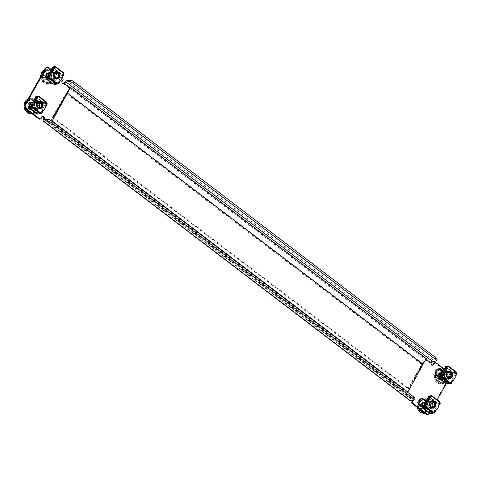 <?xml version="1.0" encoding="UTF-8"?>
<svg xmlns="http://www.w3.org/2000/svg" width="481" height="481" viewBox="0 0 481 481"><rect width="100%" height="100%" fill="white"/><g stroke="black" fill="none" stroke-linecap="round" stroke-linejoin="round"><path stroke-width="0.36" stroke-dasharray="2.4 1.8" d="M425.769 401.605L426.833 402.423A3.68 3.205 -98.1 0 1 428.27 406.313A3.68 3.205 -98.1 0 1 425.643 409.084A3.68 3.205 -98.1 0 1 423.412 408.471L419.642 405.603A3.68 3.205 -98.1 0 1 418.638 400.505A3.68 3.205 -98.1 0 1 420.839 398.935A3.68 3.205 -98.1 0 1 421.254 398.905M32.696 102.333A3.68 3.205 -98.1 0 1 33.898 102.904L37.668 105.778A3.68 3.205 -98.1 0 1 39.105 109.668A3.68 3.205 -98.1 0 1 36.472 112.446A3.68 3.205 -98.1 0 1 34.241 111.832L30.477 108.959A3.68 3.205 -98.1 0 1 29.467 103.86A3.68 3.205 -98.1 0 1 31.668 102.291A3.68 3.205 -98.1 0 1 32.083 102.267M30.069 108.417L31.343 106.499L30.093 107.215A3.68 3.205 81.9 0 0 31.301 108.844L35.065 111.712A3.68 3.205 81.9 0 0 37.302 112.326A3.68 3.205 81.9 0 0 39.929 109.554A3.68 3.205 81.9 0 0 38.492 105.658L34.728 102.79A3.68 3.205 81.9 0 0 32.798 102.146M442.472 372.084L443.536 372.895A3.68 3.205 -98.1 0 1 444.979 376.791A3.68 3.205 -98.1 0 1 442.346 379.563A3.68 3.205 -98.1 0 1 440.115 378.95L436.345 376.082A3.68 3.205 -98.1 0 1 435.341 370.977A3.68 3.205 -98.1 0 1 437.542 369.414A3.68 3.205 -98.1 0 1 437.957 369.384M49.399 72.811A3.68 3.205 -98.1 0 1 50.601 73.383L54.371 76.257A3.68 3.205 -98.1 0 1 55.808 80.147A3.68 3.205 -98.1 0 1 53.175 82.918A3.68 3.205 -98.1 0 1 50.944 82.305L47.18 79.437A3.68 3.205 -98.1 0 1 46.17 74.339A3.68 3.205 -98.1 0 1 48.371 72.769A3.68 3.205 -98.1 0 1 48.785 72.739M46.771 78.896L48.052 76.978L46.795 77.694A3.68 3.205 81.9 0 0 48.004 79.317L51.768 82.191A3.68 3.205 81.9 0 0 54.004 82.804A3.68 3.205 81.9 0 0 56.632 80.026A3.68 3.205 81.9 0 0 55.195 76.136L51.431 73.262A3.68 3.205 81.9 0 0 49.501 72.625M421.705 364.382L408.002 388.6L52.309 117.472L66.011 93.26L421.705 364.382L422.528 364.267L66.835 93.14L66.011 93.26M46.675 67.46A2.261 1.972 -98.1 0 1 48.052 67.839L61.863 78.367A1.13 0.986 -98.1 0 1 62.169 79.936L61.382 81.331A1.696 1.479 81.9 0 0 63.276 83.838M431.337 362.536L430.483 362.662L430.273 363.185A1.696 1.479 81.9 0 0 432.359 365.175M434.439 362.698A1.13 0.986 -98.1 0 1 435.125 362.884L448.935 373.412A2.261 1.972 -98.1 0 1 449.555 376.551L428.691 413.432A2.261 1.972 -98.1 0 1 427.338 414.394M412.704 400.384A1.696 1.479 81.9 0 0 410.461 398.202L410.149 398.611L410.996 398.49L411.285 398.082A1.696 1.479 -98.1 0 1 413.534 400.264M42.478 116.564A1.696 1.479 81.9 0 0 41.041 117.28L40.248 118.675A1.13 0.986 -98.1 0 1 39.574 119.162M439.177 377.489L440.939 378.83A3.68 3.205 81.9 0 0 443.169 379.449A3.68 3.205 81.9 0 0 445.803 376.671A3.68 3.205 81.9 0 0 444.366 372.781L442.767 371.56M422.474 407.01L424.236 408.357A3.68 3.205 81.9 0 0 426.467 408.97A3.68 3.205 81.9 0 0 429.1 406.192A3.68 3.205 81.9 0 0 427.663 402.302L426.064 401.082M52.309 117.472L53.138 117.352L408.826 388.48L422.528 364.267L66.835 93.14L50.427 121.164L51.665 120.99M51.251 69.535L62.241 77.91M449.555 376.551L450.384 376.431L446.386 383.495M437.181 399.771L429.683 413.023M450.384 376.431A2.261 1.972 81.9 0 0 449.759 373.292L448.935 373.412M444.185 369.047L449.759 373.292M408.826 388.48L408.002 388.6M414.917 398.635A2.832 0.92 29.5 0 1 414.544 398.839L411.249 399.308A1.696 0.625 127.3 0 1 411.008 399.26A1.696 0.625 127.3 0 1 410.996 398.49M409.98 400.613A3.397 1.251 127.3 0 1 410.149 398.611M430.483 362.662A3.397 1.251 127.3 0 1 433.429 360.101L436.73 359.626L435.936 361.027M437.097 359.427A2.832 0.92 29.5 0 1 436.73 359.626M426.238 358.598L425.691 358.676L406.114 392.292L50.427 121.164M406.114 392.292L407.359 392.117M50.415 73.623A3.397 2.958 -98.1 0 1 51.744 77.219A3.397 2.958 -98.1 0 1 49.315 79.78A3.397 2.958 -98.1 0 1 47.258 79.209A3.397 2.958 -98.1 0 1 45.929 75.619A3.397 2.958 -98.1 0 1 48.359 73.058A3.397 2.958 -98.1 0 1 48.383 73.052A3.397 2.958 -98.1 0 0 46.326 74.501A3.397 2.958 -98.1 0 0 47.258 79.209A3.397 2.958 -98.1 0 0 51.347 78.331A3.397 2.958 -98.1 0 0 49.242 73.082A3.397 2.958 -98.1 0 1 50.415 73.623M47.926 73.166A3.397 2.958 81.9 0 0 45.942 75.89A3.397 2.958 81.9 0 0 47.312 79.203A3.397 2.958 81.9 0 0 49.369 79.768A3.397 2.958 81.9 0 0 51.798 77.207A3.397 2.958 81.9 0 0 50.475 73.617A3.397 2.958 81.9 0 0 49.254 73.064M50.667 70.941A6.89 6.006 -98.1 0 1 53.367 78.235A6.89 6.006 -98.1 0 1 48.437 83.435A6.89 6.006 -98.1 0 1 44.252 82.287A6.89 6.006 -98.1 0 1 41.558 74.988A6.89 6.006 -98.1 0 1 46.489 69.793A6.89 6.006 -98.1 0 1 50.667 70.941M52.044 70.743A6.89 6.006 -98.1 0 1 54.738 78.042A6.89 6.006 -98.1 0 1 49.808 83.237A6.89 6.006 -98.1 0 1 45.629 82.089A6.89 6.006 -98.1 0 1 42.935 74.796A6.89 6.006 -98.1 0 1 47.859 69.595A6.89 6.006 -98.1 0 1 52.044 70.743M44.721 69.486A7.696 6.704 -98.1 0 1 46.374 68.993A7.696 6.704 -98.1 0 1 51.046 70.28A7.696 6.704 -98.1 0 1 54.052 78.427A7.696 6.704 -98.1 0 1 48.551 84.229A7.696 6.704 -98.1 0 1 43.879 82.948A7.696 6.704 -98.1 0 1 40.741 76.527M51.341 69.372A7.696 6.704 -98.1 0 1 52.477 70.076A7.696 6.704 -98.1 0 1 55.483 78.223A7.696 6.704 -98.1 0 1 49.976 84.025A7.696 6.704 -98.1 0 1 45.31 82.744A7.696 6.704 -98.1 0 1 42.809 72.871M43.675 71.338A7.696 6.704 -98.1 0 1 47.805 68.795A7.696 6.704 -98.1 0 1 50.679 69.096M33.712 103.144A3.397 2.958 -98.1 0 1 35.041 106.74A3.397 2.958 -98.1 0 1 32.612 109.301A3.397 2.958 -98.1 0 1 30.55 108.736A3.397 2.958 -98.1 0 1 29.227 105.141A3.397 2.958 -98.1 0 1 31.656 102.579A3.397 2.958 -98.1 0 1 31.68 102.573A3.397 2.958 -98.1 0 0 29.624 104.028A3.397 2.958 -98.1 0 0 30.55 108.736A3.397 2.958 -98.1 0 0 34.644 107.852A3.397 2.958 -98.1 0 0 32.54 102.609A3.397 2.958 -98.1 0 1 33.712 103.144M31.223 102.687A3.397 2.958 81.9 0 0 29.239 105.411A3.397 2.958 81.9 0 0 30.61 108.724A3.397 2.958 81.9 0 0 32.666 109.295A3.397 2.958 81.9 0 0 35.095 106.734A3.397 2.958 81.9 0 0 33.766 103.138A3.397 2.958 81.9 0 0 32.552 102.591M33.965 100.463A6.89 6.006 -98.1 0 1 36.658 107.762A6.89 6.006 -98.1 0 1 31.734 112.957A6.89 6.006 -98.1 0 1 27.549 111.808A6.89 6.006 -98.1 0 1 24.856 104.515A6.89 6.006 -98.1 0 1 29.786 99.314A6.89 6.006 -98.1 0 1 33.965 100.463M35.341 100.27A6.89 6.006 -98.1 0 1 38.035 107.564A6.89 6.006 -98.1 0 1 33.105 112.764A6.89 6.006 -98.1 0 1 28.926 111.61A6.89 6.006 -98.1 0 1 26.233 104.317A6.89 6.006 -98.1 0 1 31.157 99.116A6.89 6.006 -98.1 0 1 35.341 100.27M28.018 99.008A7.696 6.704 -98.1 0 1 29.672 98.521A7.696 6.704 -98.1 0 1 34.343 99.801A7.696 6.704 -98.1 0 1 37.35 107.948A7.696 6.704 -98.1 0 1 31.848 113.756M26.299 109.373A7.696 6.704 -98.1 0 1 26.106 102.393M26.972 100.86A7.696 6.704 -98.1 0 1 31.103 98.316A7.696 6.704 -98.1 0 1 35.768 99.597A7.696 6.704 -98.1 0 1 38.781 107.744A7.696 6.704 -98.1 0 1 33.273 113.552A7.696 6.704 -98.1 0 1 31.806 113.576M443.35 373.136A3.397 2.958 -98.1 0 1 444.678 376.731A3.397 2.958 -98.1 0 1 442.249 379.293A3.397 2.958 -98.1 0 1 440.193 378.727A3.397 2.958 -98.1 0 1 438.864 375.132A3.397 2.958 -98.1 0 1 441.293 372.571A3.397 2.958 -98.1 0 1 441.317 372.565A3.397 2.958 -98.1 0 0 439.261 374.02A3.397 2.958 -98.1 0 0 440.193 378.727A3.397 2.958 -98.1 0 0 444.282 377.844A3.397 2.958 -98.1 0 0 442.177 372.595A3.397 2.958 -98.1 0 1 443.35 373.136M439.237 377.459A3.397 2.958 81.9 0 0 440.247 378.715A3.397 2.958 81.9 0 0 442.304 379.287A3.397 2.958 81.9 0 0 444.733 376.725A3.397 2.958 81.9 0 0 443.41 373.13A3.397 2.958 81.9 0 0 442.189 372.583M443.608 370.454A6.89 6.006 -98.1 0 1 446.302 377.753A6.89 6.006 -98.1 0 1 441.372 382.948A6.89 6.006 -98.1 0 1 437.187 381.8A6.89 6.006 -98.1 0 1 434.493 374.507A6.89 6.006 -98.1 0 1 439.424 369.306A6.89 6.006 -98.1 0 1 443.608 370.454M444.979 370.262A6.89 6.006 -98.1 0 1 447.673 377.555A6.89 6.006 -98.1 0 1 442.742 382.756A6.89 6.006 -98.1 0 1 438.564 381.601A6.89 6.006 -98.1 0 1 435.87 374.308A6.89 6.006 -98.1 0 1 440.794 369.107A6.89 6.006 -98.1 0 1 444.979 370.262M436.814 382.461A7.696 6.704 -98.1 0 1 433.808 374.314A7.696 6.704 -98.1 0 1 439.309 368.512A7.696 6.704 -98.1 0 1 443.981 369.793A7.696 6.704 -98.1 0 1 446.987 377.94A7.696 6.704 -98.1 0 1 441.486 383.748A7.696 6.704 -98.1 0 1 436.814 382.461M444.276 368.891A7.696 6.704 -98.1 0 1 445.412 369.588A7.696 6.704 -98.1 0 1 448.418 377.735A7.696 6.704 -98.1 0 1 442.911 383.543A7.696 6.704 -98.1 0 1 438.245 382.257A7.696 6.704 -98.1 0 1 435.678 372.541M438.083 369.39A7.696 6.704 -98.1 0 1 440.74 368.308A7.696 6.704 -98.1 0 1 443.614 368.608M426.647 402.663A3.397 2.958 -98.1 0 1 427.976 406.253A3.397 2.958 -98.1 0 1 425.547 408.814A3.397 2.958 -98.1 0 1 423.484 408.249A3.397 2.958 -98.1 0 1 422.162 404.653A3.397 2.958 -98.1 0 1 424.591 402.092A3.397 2.958 -98.1 0 1 424.615 402.092A3.397 2.958 -98.1 0 0 422.558 403.541A3.397 2.958 -98.1 0 0 423.484 408.249A3.397 2.958 -98.1 0 0 427.579 407.371A3.397 2.958 -98.1 0 0 425.475 402.122A3.397 2.958 -98.1 0 1 426.647 402.663M422.534 406.98A3.397 2.958 81.9 0 0 423.545 408.243A3.397 2.958 81.9 0 0 425.601 408.808A3.397 2.958 81.9 0 0 428.03 406.247A3.397 2.958 81.9 0 0 426.701 402.651A3.397 2.958 81.9 0 0 425.487 402.104M426.9 399.982A6.89 6.006 -98.1 0 1 429.599 407.275A6.89 6.006 -98.1 0 1 424.669 412.476A6.89 6.006 -98.1 0 1 420.484 411.321A6.89 6.006 -98.1 0 1 417.791 404.028A6.89 6.006 -98.1 0 1 422.721 398.827A6.89 6.006 -98.1 0 1 426.9 399.982M428.276 399.783A6.89 6.006 -98.1 0 1 430.97 407.076A6.89 6.006 -98.1 0 1 426.04 412.277A6.89 6.006 -98.1 0 1 421.861 411.129A6.89 6.006 -98.1 0 1 419.167 403.83A6.89 6.006 -98.1 0 1 424.092 398.635A6.89 6.006 -98.1 0 1 428.276 399.783M417.195 407.335A7.696 6.704 -98.1 0 1 422.607 398.034A7.696 6.704 -98.1 0 1 427.278 399.32A7.696 6.704 -98.1 0 1 430.285 407.461A7.696 6.704 -98.1 0 1 424.783 413.269M419.234 408.886A7.696 6.704 -98.1 0 1 418.975 402.068M421.374 398.911A7.696 6.704 -98.1 0 1 424.038 397.829A7.696 6.704 -98.1 0 1 428.703 399.116A7.696 6.704 -98.1 0 1 431.716 407.257A7.696 6.704 -98.1 0 1 426.208 413.065A7.696 6.704 -98.1 0 1 424.741 413.089M51.701 73.924A3.114 2.712 -98.1 0 1 53.565 72.601A3.114 2.712 -98.1 0 1 54.161 72.589A3.114 2.712 -98.1 0 1 56.307 77.435A3.114 2.712 -98.1 0 1 55.02 78.601A3.114 2.712 -98.1 0 1 54.443 78.758A3.114 2.712 -98.1 0 1 51.738 77.297A3.114 2.712 -98.1 0 1 51.701 73.924M50.469 71.561A6.109 5.321 -98.1 0 1 52.146 80.032A6.109 5.321 -98.1 0 1 44.781 81.62A6.109 5.321 -98.1 0 1 43.11 73.148A6.109 5.321 -98.1 0 1 50.469 71.561M44.234 72.908A6.223 5.423 -98.1 0 1 47.956 70.256A6.223 5.423 -98.1 0 1 53.367 73.19A6.223 5.423 -98.1 0 1 53.439 79.924A6.223 5.423 -98.1 0 1 49.717 82.582A6.223 5.423 -98.1 0 1 44.306 79.648A6.223 5.423 -98.1 0 1 44.234 72.908M45.304 79.575A9.56 3.108 -150.5 0 0 45.972 80.068A10.167 4.01 122.2 0 1 46.555 78.271A10.125 2.423 145.9 0 1 46.579 78.247A10.161 4.84 -114.1 0 0 47.799 80.567A10.161 4.948 89.9 0 1 47.372 78.072A10.125 1.876 -168.5 0 0 47.409 78.084A10.167 3.62 -145.6 0 0 49.146 79.383A9.56 3.517 127.3 0 1 49.964 77.94A10.167 2.97 24.7 0 1 48.058 76.942A10.125 4.335 49.2 0 1 48.028 76.912A10.161 1.209 159.6 0 1 50.409 75.95A10.161 0.607 -2 0 1 47.853 75.998A10.125 4.6 107 0 1 47.859 75.956A10.167 3.433 132.3 0 1 49.242 74.29A9.56 3.108 29.5 0 1 48.575 73.803A9.56 3.108 29.5 0 1 47.944 73.304A10.167 4.01 -57.8 0 0 46.837 75.18A10.125 2.423 -34.1 0 0 46.807 75.204A10.161 4.84 65.9 0 1 46.26 72.781A10.161 4.948 -90.1 0 0 46.014 75.373A10.125 1.876 11.5 0 1 45.978 75.361A10.167 3.62 34.4 0 1 44.775 73.984A9.56 3.517 -52.7 0 0 43.957 75.427A10.167 2.97 -155.3 0 0 45.334 76.503A10.125 4.335 -130.8 0 0 45.358 76.539A10.161 1.209 -20.4 0 0 43.645 77.405A10.161 0.607 178 0 0 45.533 77.447A10.125 4.6 -73 0 0 45.527 77.489A10.167 3.433 -47.7 0 0 44.679 79.076A9.56 3.108 -150.5 0 0 45.304 79.575M46.014 75.373L47.096 75.216L45.587 73.87L44.769 75.313L46.435 76.383L45.358 76.539M46.41 76.347L45.334 76.503M45.533 77.447L46.609 77.333L45.527 77.489M46.609 77.333L45.491 78.962L46.789 79.948L47.661 78.09L46.579 78.247M47.631 78.114L46.555 78.271M47.372 78.072L48.491 77.928L47.409 78.084M48.491 77.928L49.958 79.269L50.776 77.826L49.11 76.756L48.028 76.912M49.134 76.792L48.058 76.942M47.853 75.998L48.942 75.806L47.859 75.956M48.942 75.806L50.054 74.176L48.755 73.19L47.914 75.024L46.807 75.204M47.914 75.024L46.837 75.18M47.06 75.21L45.978 75.361M45.587 73.87L44.775 73.984M44.769 75.313L43.957 75.427M45.491 78.962L44.679 79.076M46.789 79.948L45.972 80.068M49.958 79.269L49.146 79.383M50.776 77.826L49.964 77.94M50.054 74.176L49.242 74.29M48.755 73.19L47.944 73.304M46.435 76.383L44.39 77.297L46.615 77.291M47.884 75.048L47.006 72.679L47.096 75.216M49.11 76.756L51.154 75.842L48.93 75.848M47.661 78.09L48.539 80.459L48.455 77.922M47.006 72.679L46.26 72.781M51.154 75.842L50.409 75.95M48.539 80.459L47.799 80.567M44.39 77.297L43.645 77.405M34.999 103.451A3.114 2.712 -98.1 0 1 36.863 102.122A3.114 2.712 -98.1 0 1 37.458 102.11A3.114 2.712 -98.1 0 1 39.604 106.956A3.114 2.712 -98.1 0 1 38.318 108.123A3.114 2.712 -98.1 0 1 37.74 108.285A3.114 2.712 -98.1 0 1 35.035 106.818A3.114 2.712 -98.1 0 1 34.999 103.451M33.766 101.082A6.109 5.321 -98.1 0 1 35.444 109.56A6.109 5.321 -98.1 0 1 28.078 111.141A6.109 5.321 -98.1 0 1 26.401 102.669A6.109 5.321 -98.1 0 1 33.766 101.082M27.531 102.429A6.223 5.423 -98.1 0 1 31.253 99.777A6.223 5.423 -98.1 0 1 36.664 102.712A6.223 5.423 -98.1 0 1 36.736 109.452A6.223 5.423 -98.1 0 1 33.015 112.103A6.223 5.423 -98.1 0 1 27.597 109.169A6.223 5.423 -98.1 0 1 27.531 102.429M28.601 109.097A9.56 3.108 -150.5 0 0 29.269 109.59A10.167 4.01 122.2 0 1 29.852 107.792A10.125 2.423 145.9 0 1 29.876 107.768A10.161 4.84 -114.1 0 0 31.091 110.089A10.161 4.948 89.9 0 1 30.67 107.6A10.125 1.876 -168.5 0 0 30.706 107.606A10.167 3.62 -145.6 0 0 32.443 108.91A9.56 3.517 127.3 0 1 33.261 107.467A10.167 2.97 24.7 0 1 31.355 106.469A10.125 4.335 49.2 0 1 31.325 106.433A10.161 1.209 159.6 0 1 33.706 105.471A10.161 0.607 -2 0 1 31.145 105.525A10.125 4.6 107 0 1 31.157 105.483A10.167 3.433 132.3 0 1 32.54 103.818A9.56 3.108 29.5 0 1 31.872 103.325A9.56 3.108 29.5 0 1 31.241 102.826A10.167 4.01 -57.8 0 0 30.135 104.702A10.125 2.423 -34.1 0 0 30.099 104.726A10.161 4.84 65.9 0 1 29.557 102.309A10.161 4.948 -90.1 0 0 29.311 104.894A10.125 1.876 11.5 0 1 29.275 104.882A10.167 3.62 34.4 0 1 28.072 103.511A9.56 3.517 -52.7 0 0 27.255 104.954A10.167 2.97 -155.3 0 0 28.632 106.024A10.125 4.335 -130.8 0 0 28.65 106.06A10.161 1.209 -20.4 0 0 26.942 106.926A10.161 0.607 178 0 0 28.83 106.968A10.125 4.6 -73 0 0 28.824 107.01A10.167 3.433 -47.7 0 0 27.976 108.604A9.56 3.108 -150.5 0 0 28.601 109.097M29.311 104.894L30.393 104.744L28.884 103.391L28.066 104.834L29.732 105.904L28.65 106.06M29.708 105.874L28.632 106.024M28.83 106.968L29.912 106.818L28.824 107.01M29.906 106.854L28.788 108.484L30.087 109.476L30.958 107.612L29.876 107.768M30.928 107.636L29.852 107.792M30.67 107.6L31.746 107.443L30.706 107.606M31.782 107.455L33.255 108.79L34.073 107.347L32.407 106.277L31.325 106.433M32.431 106.313L31.355 106.469M31.145 105.525L32.227 105.369L31.157 105.483M32.233 105.327L33.351 103.698L32.053 102.712L31.211 104.545L30.099 104.726M31.211 104.545L30.135 104.702M30.357 104.732L29.275 104.882M28.884 103.391L28.072 103.511M28.066 104.834L27.255 104.954M28.788 108.484L27.976 108.604M30.087 109.476L29.269 109.59M33.255 108.79L32.443 108.91M34.073 107.347L33.261 107.467M33.351 103.698L32.54 103.818M32.053 102.712L31.241 102.826M29.732 105.904L27.688 106.818L29.912 106.818M31.181 104.569L30.303 102.2L30.393 104.744M32.407 106.277L34.452 105.363L32.227 105.369M30.958 107.612L31.836 109.987L31.746 107.443M30.303 102.2L29.557 102.309M34.452 105.363L33.706 105.471M31.836 109.987L31.091 110.089M27.688 106.818L26.942 106.926M444.636 373.436A3.114 2.712 -98.1 0 1 446.5 372.114A3.114 2.712 -98.1 0 1 447.096 372.102A3.114 2.712 -98.1 0 1 449.242 376.948A3.114 2.712 -98.1 0 1 447.955 378.114A3.114 2.712 -98.1 0 1 447.378 378.276A3.114 2.712 -98.1 0 1 444.672 376.809A3.114 2.712 -98.1 0 1 444.636 373.436M443.404 371.073A6.109 5.321 -98.1 0 1 445.081 379.551A6.109 5.321 -98.1 0 1 437.716 381.132A6.109 5.321 -98.1 0 1 436.045 372.661A6.109 5.321 -98.1 0 1 443.404 371.073M437.169 372.42A6.223 5.423 -98.1 0 1 440.891 369.769A6.223 5.423 -98.1 0 1 446.302 372.703A6.223 5.423 -98.1 0 1 446.374 379.443A6.223 5.423 -98.1 0 1 442.652 382.094A6.223 5.423 -98.1 0 1 437.241 379.16A6.223 5.423 -98.1 0 1 437.169 372.42M438.239 379.088A9.56 3.108 -150.5 0 0 438.906 379.581A10.167 4.01 122.2 0 1 439.49 377.783A10.125 2.423 145.9 0 1 439.514 377.759A10.161 4.84 -114.1 0 0 440.734 380.08A10.161 4.948 89.9 0 1 440.307 377.585A10.125 1.876 -168.5 0 0 440.343 377.597A10.167 3.62 -145.6 0 0 442.081 378.896A9.56 3.517 127.3 0 1 442.899 377.453A10.167 2.97 24.7 0 1 440.993 376.461A10.125 4.335 49.2 0 1 440.963 376.425A10.161 1.209 159.6 0 1 443.344 375.463A10.161 0.607 -2 0 1 440.788 375.517A10.125 4.6 107 0 1 440.794 375.475A10.167 3.433 132.3 0 1 442.177 373.809A9.56 3.108 29.5 0 1 441.51 373.316A9.56 3.108 29.5 0 1 440.879 372.817A10.167 4.01 -57.8 0 0 439.772 374.693A10.125 2.423 -34.1 0 0 439.742 374.717A10.161 4.84 65.9 0 1 439.195 372.3A10.161 4.948 -90.1 0 0 438.949 374.885A10.125 1.876 11.5 0 1 438.912 374.873A10.167 3.62 34.4 0 1 437.71 373.503A9.56 3.517 -52.7 0 0 436.892 374.946A10.167 2.97 -155.3 0 0 438.269 376.016A10.125 4.335 -130.8 0 0 438.293 376.052A10.161 1.209 -20.4 0 0 436.58 376.918A10.161 0.607 178 0 0 438.474 376.96A10.125 4.6 -73 0 0 438.462 377.002A10.167 3.433 -47.7 0 0 437.614 378.589A9.56 3.108 -150.5 0 0 438.239 379.088M438.949 374.885L440.031 374.735L438.522 373.382L437.704 374.825L439.369 375.895L438.293 376.052M439.345 375.859L438.269 376.016M438.474 376.96L439.544 376.845L438.462 377.002M439.544 376.845L438.425 378.475L439.724 379.467L440.596 377.603L439.514 377.759M440.566 377.627L439.49 377.783M440.307 377.585L441.39 377.435L440.343 377.597M441.426 377.447L442.893 378.781L443.71 377.338L442.045 376.268L440.963 376.425M442.069 376.304L440.993 376.461M440.788 375.517L441.877 375.318L440.794 375.475M441.877 375.318L442.989 373.689L441.69 372.703L440.849 374.537L439.742 374.717M440.849 374.537L439.772 374.693M439.995 374.723L438.912 374.873M438.522 373.382L437.71 373.503M437.704 374.825L436.892 374.946M438.425 378.475L437.614 378.589M439.724 379.467L438.906 379.581M442.893 378.781L442.081 378.896M443.71 377.338L442.899 377.453M442.989 373.689L442.177 373.809M441.69 372.703L440.879 372.817M439.369 375.895L437.325 376.809L439.55 376.803M440.818 374.561L439.941 372.192L440.031 374.735M442.045 376.268L444.089 375.354L441.865 375.36M440.596 377.603L441.48 379.972L441.39 377.435M439.941 372.192L439.195 372.3M444.089 375.354L443.344 375.463M441.48 379.972L440.734 380.08M437.325 376.809L436.58 376.918M427.934 402.964A3.114 2.712 -98.1 0 1 429.798 401.635A3.114 2.712 -98.1 0 1 430.393 401.629A3.114 2.712 -98.1 0 1 432.539 406.469A3.114 2.712 -98.1 0 1 431.253 407.641A3.114 2.712 -98.1 0 1 430.675 407.798A3.114 2.712 -98.1 0 1 427.97 406.331A3.114 2.712 -98.1 0 1 427.934 402.964M426.701 400.601A6.109 5.321 -98.1 0 1 428.379 409.072A6.109 5.321 -98.1 0 1 421.013 410.654A6.109 5.321 -98.1 0 1 419.336 402.182A6.109 5.321 -98.1 0 1 426.701 400.601M420.466 401.948A6.223 5.423 -98.1 0 1 424.188 399.29A6.223 5.423 -98.1 0 1 429.599 402.224A6.223 5.423 -98.1 0 1 429.671 408.964A6.223 5.423 -98.1 0 1 425.95 411.616A6.223 5.423 -98.1 0 1 420.532 408.682A6.223 5.423 -98.1 0 1 420.466 401.948M421.536 408.609A9.56 3.108 -150.5 0 0 422.204 409.103A10.167 4.01 122.2 0 1 422.787 407.305A10.125 2.423 145.9 0 1 422.811 407.281A10.161 4.84 -114.1 0 0 424.026 409.602A10.161 4.948 89.9 0 1 423.605 407.112A10.125 1.876 -168.5 0 0 423.641 407.118A10.167 3.62 -145.6 0 0 425.378 408.423A9.56 3.517 127.3 0 1 426.196 406.98A10.167 2.97 24.7 0 1 424.29 405.982A10.125 4.335 49.2 0 1 424.26 405.946A10.161 1.209 159.6 0 1 426.641 404.984A10.161 0.607 -2 0 1 424.08 405.038A10.125 4.6 107 0 1 424.092 404.996A10.167 3.433 132.3 0 1 425.475 403.331A9.56 3.108 29.5 0 1 424.807 402.837A9.56 3.108 29.5 0 1 424.176 402.338A10.167 4.01 -57.8 0 0 423.07 404.214A10.125 2.423 -34.1 0 0 423.039 404.238A10.161 4.84 65.9 0 1 422.492 401.821A10.161 4.948 -90.1 0 0 422.246 404.413A10.125 1.876 11.5 0 1 422.21 404.401A10.167 3.62 34.4 0 1 421.007 403.024A9.56 3.517 -52.7 0 0 420.19 404.467A10.167 2.97 -155.3 0 0 421.566 405.537A10.125 4.335 -130.8 0 0 421.59 405.573A10.161 1.209 -20.4 0 0 419.877 406.439A10.161 0.607 178 0 0 421.765 406.481A10.125 4.6 -73 0 0 421.759 406.523A10.167 3.433 -47.7 0 0 420.911 408.116A9.56 3.108 -150.5 0 0 421.536 408.609M422.246 404.413L423.328 404.256L421.819 402.91L421.001 404.353L422.667 405.417L421.59 405.573M422.643 405.387L421.566 405.537M421.765 406.481L422.847 406.331L421.759 406.523M422.841 406.373L421.723 407.996L423.021 408.988L423.893 407.124L422.811 407.281M423.863 407.154L422.787 407.305M423.605 407.112L424.681 406.956L423.641 407.118M424.717 406.968L426.19 408.303L427.008 406.86L425.342 405.796L424.26 405.946M425.366 405.826L424.29 405.982M424.08 405.038L425.162 404.882L424.092 404.996M425.168 404.84L426.286 403.216L424.988 402.224L424.146 404.058L423.039 404.238M424.146 404.058L423.07 404.214M423.292 404.244L422.21 404.401M421.819 402.91L421.007 403.024M421.001 404.353L420.19 404.467M421.723 407.996L420.911 408.116M423.021 408.988L422.204 409.103M426.19 408.303L425.378 408.423M427.008 406.86L426.196 406.98M426.286 403.216L425.475 403.331M424.988 402.224L424.176 402.338M422.667 405.417L420.622 406.337L422.847 406.331M424.116 404.088L423.238 401.713L423.328 404.256M425.342 405.796L427.387 404.876L425.162 404.882M423.893 407.124L424.771 409.499L424.681 406.956M423.238 401.713L422.492 401.821M427.387 404.876L426.641 404.984M424.771 409.499L424.026 409.602M420.622 406.337L419.877 406.439M55.868 71.645A3.734 3.253 81.9 0 0 55.748 71.657A3.734 3.253 81.9 0 0 53.511 73.25A3.734 3.253 81.9 0 0 53.553 77.291A3.734 3.253 81.9 0 0 56.8 79.052A3.734 3.253 81.9 0 0 56.926 79.034M50.956 73.84A3.397 2.958 81.9 0 0 51.888 78.547A3.397 2.958 81.9 0 0 55.982 77.669A3.397 2.958 81.9 0 0 55.05 72.962A3.397 2.958 81.9 0 0 50.956 73.84M51.707 74.146A2.784 2.423 81.9 0 0 51.744 77.158A2.784 2.423 81.9 0 0 54.161 78.469A2.784 2.423 81.9 0 0 55.826 77.285A2.784 2.423 81.9 0 0 55.796 74.272A2.784 2.423 81.9 0 0 53.373 72.962A2.784 2.423 81.9 0 0 51.707 74.146M53.259 75.222A2.784 2.423 81.9 0 0 53.415 76.329M57.317 77.573A2.784 2.423 81.9 0 0 57.744 77.008A2.784 2.423 81.9 0 0 56.656 72.938M54.155 72.655A3.397 2.958 81.9 0 0 53.475 73.485A3.397 2.958 81.9 0 0 54.996 78.541M52.706 67.791L55.628 67.538L62.344 72.655L60.005 73.148L60.353 73.617L63.233 73.22A0.559 0.487 81.9 0 0 63.408 73.954L62.77 74.242L61.863 75.842L62.548 75.745A1.016 0.89 81.9 0 0 62.061 77.267L62.308 77.231M46.537 77.952L47.054 78.349L49.627 78.138L56.343 83.255A1.016 0.89 81.9 0 0 57.467 82.924L62.524 73.984A1.016 0.89 81.9 0 0 62.344 72.655M52.423 67.845L51.972 70.046L53.012 67.875L59.037 72.469L58.021 74.657L60.143 73.731A1.016 0.89 81.9 0 0 60.071 73.407M52.237 69.589L53.235 67.821L59.037 72.469M59.199 72.445L58.021 74.657L58.688 74.381L58.339 74.158L59.307 72.445M52.411 69.27L59.019 74.302M57.786 83.417A0.559 0.487 81.9 0 0 57.353 83.616L54.569 84.073L54.515 83.67A1.016 0.89 81.9 0 0 54.948 83.285L60.005 74.339A1.016 0.89 81.9 0 0 60.143 73.731L60.353 73.617M54.678 67.081L52.82 67.37M60.341 80.73A0.511 0.445 81.9 0 0 60.522 80.549L62.067 77.82A0.511 0.445 81.9 0 0 62.061 77.267M59.939 80.748A1.016 0.89 81.9 0 0 59.079 81.884L58.267 82.197L57.461 83.784M48.509 75A1.016 0.89 81.9 0 0 48.978 75.114L50 74.964A1.016 0.89 81.9 0 0 50.006 74.964L49.032 76.671M52.712 69.913L52.465 69.949A0.511 0.445 81.9 0 0 52.459 69.949A1.016 0.89 81.9 0 0 52.856 69.931M53.102 66.871L54.545 67.202A0.559 0.487 81.9 0 0 55.008 67.256M54.046 83.688L54.551 84.073L54.046 83.676L56.343 83.255M54.515 83.941L54.233 83.724A1.016 0.89 81.9 0 0 54.515 83.67L54.329 81.572L48.268 76.954M47.733 77.207L48.196 76.948L47.92 77.207L54.527 82.245M48.154 76.954L54.221 81.542L48.196 76.948L46.795 77.784M54.185 81.548L52.609 83.826M52.982 83.628L54.112 82.059L54.149 84.518M54.094 81.59L54.269 82.191L47.835 77.273L46.91 78.998M54.016 82.023L47.847 77.321L53.848 82.101M46.11 78.199L54.143 84.325M52.543 67.033L60.576 73.154L58.688 74.381M52.303 67.256L60.335 73.383M53.235 67.821L52.225 69.589L52.17 68.001M52.267 69.535L58.351 74.272M51.972 70.046L52.152 69.396M62.77 74.242L63.143 74.525L62.338 75.956A1.016 0.89 81.9 0 0 61.863 75.842M63.143 74.525L63.931 74.417L63.119 75.848M63.552 74.128L62.548 75.745L62.903 75.691M53.481 67.16L52.573 68.759M58.267 82.197A1.016 0.89 81.9 0 0 58.55 82.654L57.738 84.085M58.55 82.654L59.331 82.54L58.526 83.971M58.111 83.592L59.073 82.065M48.978 75.114L48.076 76.713M48.858 76.605L50 74.964M60.576 73.154L63.564 72.727M53.054 66.955L54.155 66.799M55.628 67.538A1.016 0.89 81.9 0 0 54.503 67.869L49.447 76.81A1.016 0.89 81.9 0 0 49.345 77.068M49.321 77.483A1.016 0.89 81.9 0 0 49.627 78.138M39.165 101.166A3.734 3.253 81.9 0 0 39.045 101.184A3.734 3.253 81.9 0 0 36.809 102.772A3.734 3.253 81.9 0 0 36.851 106.818A3.734 3.253 81.9 0 0 40.097 108.574A3.734 3.253 81.9 0 0 40.224 108.556M34.253 103.367A3.397 2.958 81.9 0 0 35.185 108.075A3.397 2.958 81.9 0 0 39.28 107.191A3.397 2.958 81.9 0 0 38.348 102.483A3.397 2.958 81.9 0 0 34.253 103.367M35.005 103.668A2.784 2.423 81.9 0 0 35.035 106.68A2.784 2.423 81.9 0 0 37.458 107.991A2.784 2.423 81.9 0 0 39.123 106.806A2.784 2.423 81.9 0 0 39.087 103.794A2.784 2.423 81.9 0 0 36.67 102.483A2.784 2.423 81.9 0 0 35.005 103.668M36.556 104.744A2.784 2.423 81.9 0 0 36.712 105.85M40.608 107.095A2.784 2.423 81.9 0 0 41.041 106.529A2.784 2.423 81.9 0 0 39.947 102.459M37.452 102.176A3.397 2.958 81.9 0 0 36.772 103.006A3.397 2.958 81.9 0 0 38.294 108.069M36.003 97.312L38.925 97.06L45.641 102.182L43.302 102.669L43.651 103.144L46.531 102.742A0.559 0.487 81.9 0 0 46.705 103.481L46.068 103.764L45.16 105.363L45.845 105.273A1.016 0.89 81.9 0 0 45.358 106.788L45.605 106.752M30.321 107.852L29.816 107.467L30.351 107.87L32.924 107.66L39.64 112.782A1.016 0.89 81.9 0 0 40.759 112.446L45.821 103.505A1.016 0.89 81.9 0 0 45.641 102.182M35.714 97.366L35.269 99.573L36.309 97.396L42.334 101.99L41.27 104.143L43.44 103.253A1.016 0.89 81.9 0 0 43.368 102.928M41.649 103.794L35.522 99.128L35.239 99.549L36.532 97.342L42.334 101.99M42.496 101.966L41.318 104.179L41.985 103.902L41.637 103.68L42.605 101.972M35.708 98.791L42.316 103.83M41.083 112.939A0.559 0.487 81.9 0 0 40.651 113.143L37.867 113.6L37.813 113.191A1.016 0.89 81.9 0 0 38.246 112.807L43.302 103.866A1.016 0.89 81.9 0 0 43.44 103.253L43.651 103.144M37.975 96.603L36.117 96.891M43.633 110.251A0.511 0.445 81.9 0 0 43.819 110.071L45.364 107.341A0.511 0.445 81.9 0 0 45.358 106.788M43.236 110.269A1.016 0.89 81.9 0 0 42.376 111.412L41.564 111.718L40.759 113.306M31.8 104.521A1.016 0.89 81.9 0 0 32.275 104.636L33.291 104.485A1.016 0.89 81.9 0 0 33.303 104.485M36.153 99.453A1.016 0.89 81.9 0 1 35.762 99.471A0.511 0.445 81.9 0 0 35.756 99.471M36.4 96.392L37.843 96.723A0.559 0.487 81.9 0 0 38.306 96.783M37.867 113.6L37.344 113.197L39.64 112.782M37.813 113.462L37.53 113.245A1.016 0.89 81.9 0 0 37.813 113.191L37.626 111.099L31.566 106.475M31.024 106.728L31.493 106.475L31.217 106.728L37.825 111.766M31.451 106.481L37.518 111.063L31.493 106.475L30.093 107.305M37.476 111.069L35.907 113.354M36.279 113.149L37.41 111.58L37.446 114.039M37.392 111.111L37.566 111.712L31.127 106.794L30.207 108.526M37.314 111.544L31.145 106.842L37.139 111.622M29.407 107.726L37.44 113.847M35.841 96.555L43.873 102.675L41.985 103.902M35.594 96.783L43.633 102.904M36.532 97.342L35.516 99.116L35.468 97.523M35.564 99.056L41.685 103.812L35.516 99.116M41.294 104.167L35.257 99.567L35.444 98.918M46.068 103.764L46.441 104.052L45.635 105.483A1.016 0.89 81.9 0 0 45.16 105.363M46.441 104.052L47.228 103.938L46.416 105.369M46.849 103.649L45.845 105.273L46.2 105.213M36.778 96.681L35.871 98.28M41.564 111.718A1.016 0.89 81.9 0 0 41.847 112.175L41.035 113.606M41.847 112.175L42.629 112.061L41.823 113.492M41.408 113.119L42.37 111.592M32.275 104.636L31.373 106.235M32.155 106.127L33.291 104.485L32.329 106.193M43.873 102.675L46.861 102.249M36.352 96.483L37.452 96.326M38.925 97.06A1.016 0.89 81.9 0 0 37.801 97.396L32.744 106.337A1.016 0.89 81.9 0 0 32.642 106.59M32.618 107.004A1.016 0.89 81.9 0 0 32.924 107.66M448.803 371.158A3.734 3.253 81.9 0 0 448.683 371.176A3.734 3.253 81.9 0 0 446.446 372.763A3.734 3.253 81.9 0 0 446.488 376.809A3.734 3.253 81.9 0 0 449.735 378.565A3.734 3.253 81.9 0 0 449.861 378.547M443.891 373.358A3.397 2.958 81.9 0 0 444.823 378.066A3.397 2.958 81.9 0 0 448.917 377.182A3.397 2.958 81.9 0 0 447.985 372.474A3.397 2.958 81.9 0 0 443.891 373.358M444.642 373.659A2.784 2.423 81.9 0 0 444.678 376.671A2.784 2.423 81.9 0 0 447.096 377.982A2.784 2.423 81.9 0 0 448.761 376.797A2.784 2.423 81.9 0 0 448.731 373.785A2.784 2.423 81.9 0 0 446.308 372.474A2.784 2.423 81.9 0 0 444.642 373.659M446.194 374.735A2.784 2.423 81.9 0 0 446.35 375.841M450.252 377.086A2.784 2.423 81.9 0 0 450.679 376.521A2.784 2.423 81.9 0 0 449.591 372.45M447.089 372.168A3.397 2.958 81.9 0 0 446.41 372.997A3.397 2.958 81.9 0 0 447.931 378.06M445.556 367.237L445.64 367.304A1.016 0.89 81.9 0 0 445.514 367.316L448.051 366.949A1.016 0.89 81.9 0 0 447.438 367.382L442.382 376.322A1.016 0.89 81.9 0 0 442.279 376.581M445.64 367.304L448.563 367.051L455.279 372.168L452.94 372.661L453.288 373.136L456.168 372.733A0.559 0.487 81.9 0 0 456.343 373.472L455.705 373.755L454.798 375.354L455.483 375.264A1.016 0.89 81.9 0 0 454.996 376.779L455.242 376.743M439.472 377.465L439.989 377.862L442.562 377.651L449.278 382.774A1.016 0.89 81.9 0 0 450.402 382.437L455.459 373.496A1.016 0.89 81.9 0 0 455.279 372.168M445.358 367.358L444.883 369.54L445.947 367.388L451.972 371.981L450.956 374.17L453.078 373.244A1.016 0.89 81.9 0 0 453.006 372.919M446.17 367.334L444.883 369.54L446.17 367.334L451.972 371.981M452.134 371.957L450.956 374.17L451.623 373.893L451.274 373.671L452.242 371.963M445.346 368.783L451.954 373.821M450.721 382.93A0.559 0.487 81.9 0 0 450.288 383.135L447.504 383.585L447.456 383.183A1.016 0.89 81.9 0 0 447.883 382.798L452.94 373.857A1.016 0.89 81.9 0 0 453.078 373.244L453.288 373.136M447.613 366.594L445.755 366.883M453.276 380.243A0.511 0.445 81.9 0 0 453.457 380.062L455.002 377.332A0.511 0.445 81.9 0 0 454.996 376.779M452.874 380.261A1.016 0.89 81.9 0 0 452.014 381.397L451.202 381.71L450.396 383.297M441.444 374.513A1.016 0.89 81.9 0 0 441.913 374.627L442.935 374.477A1.016 0.89 81.9 0 0 442.941 374.477L441.967 376.184M445.647 369.426L445.4 369.462A0.511 0.445 81.9 0 0 445.394 369.462A1.016 0.89 81.9 0 0 445.791 369.444M446.037 366.384L447.48 366.714A0.559 0.487 81.9 0 0 447.943 366.769M447.504 383.585L446.981 383.189L449.278 382.774M447.45 383.453L447.168 383.237A1.016 0.89 81.9 0 0 447.456 383.183L447.264 381.09L441.203 376.467M439.712 378.409L441.131 376.461L440.855 376.719L447.462 381.758M441.089 376.467L447.156 381.054L441.131 376.461L439.73 377.296M447.12 381.06L445.544 383.339M445.917 383.141L447.047 381.571L447.083 384.03M439.73 377.206L440.782 376.833L439.844 378.517M446.951 381.535L440.782 376.833L446.783 381.613M440.668 376.719L440.987 376.491L440.668 376.719L447.204 381.704L447.029 381.102M439.045 377.717L447.077 383.838M445.478 366.546L453.511 372.667L451.623 373.893M445.238 366.775L453.27 372.895M445.202 369.047L451.322 373.803L445.159 369.107L445.105 367.514M450.931 374.158L444.895 369.558L445.087 368.909M455.705 373.755L456.084 374.044L455.273 375.469A1.016 0.89 81.9 0 0 454.798 375.354M456.084 374.044L456.866 373.929L456.054 375.36M455.585 375.24L456.487 373.641L455.597 375.24M446.416 366.672L445.508 368.272M451.202 381.71A1.016 0.89 81.9 0 0 451.485 382.167L450.673 383.597M451.485 382.167L452.266 382.052L451.461 383.483M451.046 383.11L452.008 381.583M441.913 374.627L441.011 376.226M441.792 376.118L442.935 374.477M453.511 372.667L456.499 372.24M445.989 366.474L447.089 366.312M448.563 367.051A1.016 0.89 81.9 0 0 448.051 366.949M442.255 376.996A1.016 0.89 81.9 0 0 442.562 377.651M432.1 400.679A3.734 3.253 81.9 0 0 431.98 400.697A3.734 3.253 81.9 0 0 429.743 402.29A3.734 3.253 81.9 0 0 429.786 406.331A3.734 3.253 81.9 0 0 433.032 408.086A3.734 3.253 81.9 0 0 433.159 408.068M427.188 402.88A3.397 2.958 81.9 0 0 428.12 407.587A3.397 2.958 81.9 0 0 432.215 406.71A3.397 2.958 81.9 0 0 431.283 402.002A3.397 2.958 81.9 0 0 427.188 402.88M427.94 403.18A2.784 2.423 81.9 0 0 427.97 406.192A2.784 2.423 81.9 0 0 430.393 407.503A2.784 2.423 81.9 0 0 432.058 406.319A2.784 2.423 81.9 0 0 432.022 403.306A2.784 2.423 81.9 0 0 429.605 401.996A2.784 2.423 81.9 0 0 427.94 403.18M429.491 404.256A2.784 2.423 81.9 0 0 429.647 405.369M433.549 406.607A2.784 2.423 81.9 0 0 433.976 406.042A2.784 2.423 81.9 0 0 432.882 401.972M430.387 401.689A3.397 2.958 81.9 0 0 429.707 402.519A3.397 2.958 81.9 0 0 431.229 407.581M428.938 396.825L431.86 396.572L438.576 401.695L436.237 402.182L436.586 402.657L439.466 402.254A0.559 0.487 81.9 0 0 439.64 402.994L439.003 403.276L438.095 404.876L438.78 404.786A1.016 0.89 81.9 0 0 438.293 406.301L438.54 406.265M422.769 406.986L423.286 407.383L425.859 407.173L432.575 412.295A1.016 0.89 81.9 0 0 433.694 411.958L438.756 403.018A1.016 0.89 81.9 0 0 438.576 401.695M428.649 396.879L428.204 399.086L429.244 396.909L435.269 401.503L434.205 403.655L436.375 402.765A1.016 0.89 81.9 0 0 436.303 402.441M428.469 398.629L429.467 396.855L435.269 401.503M435.431 401.479L434.253 403.691L434.92 403.415L434.571 403.192L435.539 401.485M428.643 398.304L435.251 403.343M434.018 412.457A0.559 0.487 81.9 0 0 433.585 412.656L430.802 413.113L430.748 412.704A1.016 0.89 81.9 0 0 431.18 412.319L436.237 403.379A1.016 0.89 81.9 0 0 436.375 402.765L436.586 402.657M430.91 396.116L429.052 396.404M436.568 409.764A0.511 0.445 81.9 0 0 436.754 409.59L438.299 406.854A0.511 0.445 81.9 0 0 438.293 406.301M436.171 409.782A1.016 0.89 81.9 0 0 435.311 410.924L434.499 411.231L433.694 412.818M424.735 404.034A1.016 0.89 81.9 0 0 425.21 404.154L426.226 403.998A1.016 0.89 81.9 0 0 426.238 403.998L425.264 405.711M428.944 398.953L428.697 398.983A0.511 0.445 81.9 0 0 428.691 398.983A1.016 0.89 81.9 0 0 429.088 398.965M429.335 395.911L430.778 396.236A0.559 0.487 81.9 0 0 431.241 396.296M430.279 412.722L430.784 413.107L430.279 412.716L432.575 412.295M430.748 412.975L430.465 412.758A1.016 0.89 81.9 0 0 430.748 412.704L430.561 410.612L424.501 405.988M423.003 407.93L424.428 405.988L424.152 406.247L430.76 411.279M424.386 405.994L430.453 410.582L424.428 405.988L423.027 406.818M430.411 410.588L428.842 412.866M429.214 412.662L430.345 411.099L430.381 413.552M423.027 406.728L424.08 406.355L423.142 408.038M430.248 411.057L424.08 406.355L430.074 411.135M423.965 406.247L424.278 406.018L423.965 406.247L430.501 411.225L430.327 410.624M422.342 407.239L430.375 413.359M428.775 396.067L436.808 402.194L434.92 403.415M428.535 396.296L436.568 402.417M429.467 396.855L428.451 398.629L428.403 397.035M428.499 398.569L434.583 403.306M428.204 399.086L428.379 398.436M439.003 403.276L439.375 403.565L438.57 404.996A1.016 0.89 81.9 0 0 438.095 404.876M439.375 403.565L440.163 403.451L439.351 404.882M439.784 403.168L438.78 404.786L439.135 404.725M429.713 396.194L428.805 397.793M434.499 411.231A1.016 0.89 81.9 0 0 434.782 411.688L433.97 413.119M434.782 411.688L435.564 411.58L434.758 413.011M434.343 412.632L435.305 411.105M425.21 404.154L424.308 405.754M425.09 405.639L426.226 403.998M436.808 402.194L439.796 401.767M429.286 395.995L430.387 395.839M431.86 396.572A1.016 0.89 81.9 0 0 430.735 396.909L425.679 405.85A1.016 0.89 81.9 0 0 425.577 406.102M425.553 406.517A1.016 0.89 81.9 0 0 425.859 407.173M34.728 102.79L33.898 102.904M51.431 73.262L50.601 73.383M63.558 83.658L430.273 363.185M410.461 398.202L43.741 118.675M51.768 82.191L50.944 82.305M55.195 76.136L54.371 76.257M411.285 398.082L46.062 119.691M69.889 87.74L425.938 359.133M48.004 79.317L47.18 79.437M444.366 372.781L443.536 372.895M437.175 375.962L436.345 376.082M440.939 378.83L440.115 378.95M38.492 105.658L37.668 105.778M31.301 108.844L30.477 108.959M35.065 111.712L34.241 111.832M427.663 402.302L426.833 402.423M420.466 405.483L419.642 405.603M424.236 408.357L423.412 408.471M48.052 67.839L48.876 67.719M62.686 78.247L61.863 78.367M41.077 118.56L40.248 118.675M41.041 117.28L41.865 117.16M44.673 119.889L411.249 399.308M414.544 398.839L413.756 400.234M62.169 79.936L62.993 79.816M62.205 81.211L61.382 81.331M435.125 362.884L435.954 362.77M429.515 413.311L428.691 413.432M433.429 360.101L66.859 80.682M54.443 78.758L49.411 79.479L51.239 78.175C52.05 75.283 51.154 73.665 48.533 73.316A3.114 2.712 -98.1 0 1 51.239 74.783A3.114 2.712 -98.1 0 1 51.275 78.15A3.114 2.712 -98.1 0 1 49.411 79.479A3.114 2.712 -98.1 0 1 46.705 78.012A3.114 2.712 -98.1 0 1 46.675 74.645A3.114 2.712 -98.1 0 1 47.06 74.11M43.134 73.064A6.223 5.423 -98.1 0 1 46.855 70.412A6.223 5.423 -98.1 0 1 52.267 73.346A6.223 5.423 -98.1 0 1 52.339 80.08A6.223 5.423 -98.1 0 1 48.617 82.738A6.223 5.423 -98.1 0 1 43.206 79.804A6.223 5.423 -98.1 0 1 43.134 73.064M37.74 108.285L32.708 109.001L34.536 107.696C35.347 104.804 34.446 103.187 31.83 102.838A3.114 2.712 -98.1 0 1 34.536 104.305A3.114 2.712 -98.1 0 1 34.572 107.678A3.114 2.712 -98.1 0 1 32.708 109.001A3.114 2.712 -98.1 0 1 30.002 107.534A3.114 2.712 -98.1 0 1 29.966 104.167A3.114 2.712 -98.1 0 1 30.357 103.631M26.431 102.591A6.223 5.423 -98.1 0 1 30.153 99.934A6.223 5.423 -98.1 0 1 35.564 102.868A6.223 5.423 -98.1 0 1 35.636 109.608A6.223 5.423 -98.1 0 1 31.914 112.259A6.223 5.423 -98.1 0 1 26.503 109.325A6.223 5.423 -98.1 0 1 26.431 102.591M447.378 378.276L442.346 378.992L444.173 377.687C444.985 374.795 444.089 373.178 441.468 372.829A3.114 2.712 -98.1 0 1 444.173 374.296A3.114 2.712 -98.1 0 1 444.21 377.663A3.114 2.712 -98.1 0 1 442.346 378.992A3.114 2.712 -98.1 0 1 439.532 377.308M436.069 372.583A6.223 5.423 -98.1 0 1 439.79 369.925A6.223 5.423 -98.1 0 1 445.202 372.859A6.223 5.423 -98.1 0 1 445.274 379.599A6.223 5.423 -98.1 0 1 441.552 382.251A6.223 5.423 -98.1 0 1 436.141 379.317A6.223 5.423 -98.1 0 1 436.069 372.583M430.675 407.798L425.643 408.513L427.471 407.209C428.282 404.317 427.381 402.699 424.765 402.356A3.114 2.712 -98.1 0 1 427.471 403.818A3.114 2.712 -98.1 0 1 427.507 407.191A3.114 2.712 -98.1 0 1 425.643 408.513A3.114 2.712 -98.1 0 1 422.823 406.83M419.366 402.104A6.223 5.423 -98.1 0 1 423.088 399.452A6.223 5.423 -98.1 0 1 428.499 402.381A6.223 5.423 -98.1 0 1 428.571 409.121A6.223 5.423 -98.1 0 1 424.849 411.772A6.223 5.423 -98.1 0 1 419.438 408.838A6.223 5.423 -98.1 0 1 419.366 402.104M52.7 67.581L53.012 67.815M52.056 70.064L58.081 74.657M52.044 69.583L58.069 74.176M52.098 70.058L58.123 74.651M60.005 73.148L60.528 73.545M63.245 73.124L55.213 67.003L63.227 73.124M55.195 67.093L63.233 73.22M63.516 74.038L62.548 75.745M49.315 77.489L57.353 83.616M54.437 67.118L53.469 68.825M49.194 77.609L57.227 83.73M47.553 77.525L53.577 82.119M47.673 77.243L54.281 82.281M52.164 69.3L58.772 74.339M52.207 69.541L58.49 74.327M52.772 83.802L54.004 81.632M46.879 78.974L47.98 77.038M54.263 67.045L53.361 68.645M52.363 68.176L54.503 67.869M60.005 74.339L62.524 73.984M54.948 83.285L57.467 82.924M35.997 97.102L36.309 97.342M35.353 99.585L41.378 104.179M35.341 99.104L41.366 103.698M35.396 99.579L41.42 104.173M43.302 102.669L43.825 103.066M46.543 102.651L38.51 96.525L46.525 102.645M38.492 96.615L46.531 102.742M46.813 103.559L45.845 105.273M32.612 107.016L40.651 113.143M37.734 96.639L36.766 98.346M32.492 107.131L40.524 113.251M30.85 107.047L36.875 111.64M30.97 106.764L37.578 111.802M35.462 98.827L42.069 103.866M35.504 99.062L41.781 103.854M36.069 113.33L37.302 111.153M30.177 108.502L31.277 106.56M37.56 96.573L36.652 98.172M35.66 97.697L37.801 97.396M43.302 103.866L45.821 103.505M38.246 112.807L40.759 112.446M445.634 367.093L445.947 367.334M444.991 369.576L451.016 374.17M444.979 369.095L451.004 373.689M445.033 369.57L451.058 374.164M452.94 372.661L453.463 373.058M448.16 366.534L456.162 372.637M448.13 366.606L456.168 372.733M456.451 373.551L455.483 375.264M442.249 377.008L450.288 383.135M447.372 366.63L446.404 368.338M442.129 377.122L450.162 383.243M440.488 377.038L446.512 381.631M440.608 376.755L447.216 381.794M445.099 368.819L451.707 373.851M445.141 369.053L451.425 373.845M445.707 383.321L446.939 381.144M439.814 378.493L440.915 376.551M447.198 366.558L446.296 368.163M445.298 367.688L447.438 367.382M452.94 373.857L455.459 373.496M447.883 382.798L450.402 382.437M428.932 396.621L429.244 396.855M428.288 399.098L434.313 403.691M428.276 398.623L434.301 403.216M428.33 399.092L434.355 403.685M436.237 402.182L436.76 402.579M439.478 402.164L431.445 396.037L439.46 402.158M431.427 396.128L439.466 402.254M439.748 403.078L438.78 404.786M425.547 406.529L433.585 412.656M430.669 396.152L429.701 397.865M425.426 406.643L433.459 412.77M423.785 406.559L429.81 411.153M423.905 406.277L430.513 411.315M428.397 398.34L435.004 403.379M428.439 398.581L434.722 403.367M429.004 412.842L430.236 410.666M423.112 408.014L424.212 406.072M430.495 396.085L429.587 397.685M428.595 397.216L430.735 396.909M436.237 403.379L438.756 403.018M431.18 412.319L433.694 411.958M421.663 398.815L420.839 398.935M32.492 102.176L31.668 102.291M438.365 369.294L437.542 369.414M49.194 72.649L48.371 72.769M54.004 82.804L53.175 82.918M443.169 379.449L442.346 379.563M37.302 112.326L36.472 112.446M426.467 408.97L425.643 409.084M42.057 116.558L42.881 116.438M44.438 119.841L411.008 399.26M411.964 397.769L411.141 397.889M63.702 83.85L62.873 83.971M431.956 365.301L432.78 365.181M49.808 83.237L48.437 83.435M46.374 68.993L47.805 68.795M48.551 84.229L49.976 84.025M47.859 69.595L46.489 69.793M33.105 112.764L31.734 112.957M29.672 98.521L31.103 98.316M32.011 113.732L33.273 113.552M31.157 99.116L29.786 99.314M442.742 382.756L441.372 382.948M439.309 368.512L440.74 368.308M441.486 383.748L442.911 383.543M440.794 369.107L439.424 369.306M426.04 412.277L424.669 412.476M422.607 398.034L424.038 397.829M424.945 413.245L426.208 413.065M424.092 398.635L422.721 398.827M53.565 72.601L49.164 73.226M55.195 72.703L54.161 72.589M47.956 70.256L46.855 70.412L43.098 73.088C41.42 78.8 43.26 82.017 48.617 82.738L49.717 82.582M55.976 78.205L55.02 78.601M36.863 102.122L32.461 102.754M38.492 102.225L37.458 102.11M31.253 99.777L30.153 99.934L26.395 102.609C24.711 108.321 26.551 111.538 31.914 112.259L33.015 112.103M39.274 107.726L38.318 108.123M446.5 372.114L442.099 372.739M448.13 372.216L447.096 372.102M440.891 369.769L439.79 369.925L436.033 372.601C434.355 378.313 436.195 381.529 441.552 382.251L442.652 382.094M448.911 377.717L447.955 378.114M429.798 401.635L425.396 402.266M431.427 401.737L430.393 401.629M424.188 399.29L423.088 399.452L419.33 402.122C417.646 407.834 419.492 411.051 424.849 411.772L425.95 411.616M432.209 407.245L431.253 407.641M54.161 78.469L56.079 78.193M46.519 77.946L47.024 78.331M51.96 70.046L57.997 74.645M47.805 77.243L54.173 82.095M47.817 77.399L48.046 76.99M63.57 74.116L62.662 75.727M52.597 67.797L55.117 67.436M54.341 83.718L56.854 83.357M53.373 72.962L55.297 72.685M37.458 107.991L39.376 107.714M37.344 113.209L37.849 113.594M31.103 106.764L37.47 111.616M31.115 106.92L31.343 106.517M46.867 103.643L45.96 105.249M35.895 97.318L38.414 96.958M37.638 113.239L40.151 112.879M36.67 102.483L38.588 102.206M447.096 377.982L449.013 377.705M439.454 377.459L439.959 377.844M448.148 366.516L456.18 372.643M446.981 383.201L447.486 383.585M440.74 376.755L447.108 381.607M445.159 369.119L451.286 373.785M440.752 376.912L440.981 376.509M447.276 383.231L449.789 382.87M446.308 372.474L448.232 372.198M430.393 407.503L432.311 407.233M422.751 406.986L423.256 407.365M428.192 399.08L434.229 403.679M424.038 406.277L430.405 411.135M424.05 406.433L424.278 406.03M439.802 403.156L438.894 404.762M428.83 396.831L431.349 396.476M430.573 412.752L433.086 412.391M429.605 401.996L431.523 401.725"/><path stroke-width="0.72" d="M421.254 398.905A3.68 3.205 -98.1 0 1 423.07 399.549L425.769 401.605M426.064 401.082L423.893 399.428A3.68 3.205 81.9 0 0 421.663 398.815A3.68 3.205 81.9 0 0 419.462 400.384A3.68 3.205 81.9 0 0 420.466 405.483L422.474 407.01L423.027 406.728M32.083 102.267A3.68 3.205 -98.1 0 1 32.696 102.333M32.798 102.146A3.68 3.205 81.9 0 0 32.492 102.176A3.68 3.205 81.9 0 0 30.291 103.74A3.68 3.205 81.9 0 0 30.093 107.215L29.413 107.918L32.401 107.491L40.434 113.612L40.897 113.107A0.559 0.487 -98.1 0 1 41.546 112.999L41.823 113.492L40.717 113.36M437.957 369.384A3.68 3.205 -98.1 0 1 439.772 370.027L442.472 372.084M442.767 371.56L440.596 369.907A3.68 3.205 81.9 0 0 438.365 369.294A3.68 3.205 81.9 0 0 436.165 370.863A3.68 3.205 81.9 0 0 437.175 375.962L439.177 377.489L439.73 377.206M48.785 72.739A3.68 3.205 -98.1 0 1 49.399 72.811M49.501 72.625A3.68 3.205 81.9 0 0 49.194 72.649A3.68 3.205 81.9 0 0 46.994 74.218A3.68 3.205 81.9 0 0 46.795 77.694L46.116 78.391L49.104 77.964L57.137 84.091L57.6 83.586A0.559 0.487 -98.1 0 1 58.249 83.478L58.526 83.971L57.419 83.838M425.962 414.021L426.785 413.9A2.261 1.972 81.9 0 0 428.162 414.279L427.338 414.394A2.261 1.972 -98.1 0 1 425.962 414.021L412.157 403.493A1.13 0.986 -98.1 0 1 411.844 401.924L412.632 400.529A1.696 1.479 81.9 0 0 412.704 400.384M411.844 401.924L412.668 401.803L413.462 400.408L412.632 400.529M38.889 118.969L39.713 118.855A1.13 0.986 81.9 0 0 40.398 119.041L39.574 119.162A1.13 0.986 -98.1 0 1 38.889 118.969L25.078 108.441A2.261 1.972 -98.1 0 1 24.459 105.303L45.322 68.422A2.261 1.972 -98.1 0 1 46.675 67.46L47.505 67.34A2.261 1.972 81.9 0 0 46.146 68.308L45.322 68.422M63.276 83.838A1.696 1.479 81.9 0 0 63.558 83.658L64.761 83.117L64.382 83.538A1.696 1.479 -98.1 0 1 62.205 81.211L62.993 79.816A1.13 0.986 81.9 0 0 62.686 78.247L62.241 77.91M432.359 365.175A1.696 1.479 81.9 0 0 432.972 364.574L433.766 363.179A1.13 0.986 -98.1 0 1 434.439 362.698L435.263 362.578A1.13 0.986 81.9 0 0 434.59 363.065L433.766 363.179M40.398 119.041A1.13 0.986 81.9 0 0 41.077 118.56L41.865 117.16A1.696 1.479 -98.1 0 1 44.571 118.554L44.426 119.072L43.573 119.192L43.741 118.675A1.696 1.479 81.9 0 0 42.478 116.564M407.359 392.117L407.852 392.045L52.158 120.917L70.545 87.476L69.998 87.554L53.138 117.352M47.505 67.34A2.261 1.972 81.9 0 1 48.876 67.719L51.251 69.535M24.459 105.303L25.283 105.189L46.146 68.308M25.283 105.189A2.261 1.972 81.9 0 0 25.902 108.327L25.078 108.441M39.713 118.855L25.902 108.327M412.668 401.803A1.13 0.986 81.9 0 0 412.981 403.373L412.157 403.493M426.785 413.9L412.981 403.373M428.162 414.279A2.261 1.972 81.9 0 0 429.515 413.311L429.683 413.023M446.386 383.495L437.181 399.771M435.263 362.578A1.13 0.986 81.9 0 1 435.954 362.77L444.185 369.047M432.972 364.574L433.796 364.46L434.59 363.065M433.796 364.46A1.696 1.479 -98.1 0 1 431.096 363.065L431.337 362.536A1.696 0.625 127.3 0 1 432.641 361.496L435.936 361.027A2.832 0.92 -150.5 0 0 436.309 360.822A2.832 0.92 -150.5 0 0 435.221 359.235L72.835 83.003A2.832 0.92 -150.5 0 0 69.366 81.608L66.065 82.077A1.696 0.625 -52.7 0 0 64.761 83.117M44.426 119.072A1.696 0.625 -52.7 0 0 44.438 119.841A1.696 0.625 -52.7 0 0 44.673 119.889L47.974 119.42A2.832 0.92 29.5 0 1 51.443 120.815L413.828 397.047A2.832 0.92 29.5 0 1 414.917 398.635L414.123 400.03A2.832 0.92 -150.5 0 0 413.041 398.442L413.828 397.047M43.573 119.192A3.397 1.251 -52.7 0 0 43.404 121.194A3.397 1.251 -52.7 0 0 43.885 121.284L47.186 120.815L47.974 119.42M414.123 400.03A2.832 0.92 -150.5 0 1 413.756 400.234L410.455 400.703A3.397 1.251 127.3 0 1 409.98 400.613L43.404 121.194M51.443 120.815L50.649 122.216L413.041 398.442M50.649 122.216A2.832 0.92 -150.5 0 0 47.186 120.815M69.366 81.608L70.16 80.207L66.859 80.682A3.397 1.251 -52.7 0 0 63.913 83.243M435.221 359.235L436.014 357.834L73.623 81.608L72.835 83.003M70.16 80.207A2.832 0.92 29.5 0 1 73.623 81.608M436.014 357.834A2.832 0.92 29.5 0 1 437.097 359.427L436.309 360.822M407.852 392.045L423.076 364.189L67.388 93.061M51.665 120.99L52.158 120.917M423.076 364.189L426.238 358.598L70.545 87.476M40.741 76.527A7.696 6.704 -98.1 0 1 44.721 69.486M42.809 72.871A7.696 6.704 -98.1 0 1 43.675 71.338M50.679 69.096A7.696 6.704 -98.1 0 1 51.341 69.372M49.254 73.064A3.397 2.958 81.9 0 0 48.413 73.052A3.397 2.958 81.9 0 0 47.926 73.166M48.383 73.052A3.397 2.958 -98.1 0 1 49.242 73.082A3.397 2.958 -98.1 0 0 48.383 73.052M32.011 113.732L31.848 113.756A7.696 6.704 -98.1 0 1 27.177 112.47A7.696 6.704 -98.1 0 1 24.05 105.297A7.696 6.704 -98.1 0 1 28.018 99.008M31.806 113.576A7.696 6.704 -98.1 0 1 28.607 112.265A7.696 6.704 -98.1 0 1 26.299 109.373M26.106 102.393A7.696 6.704 -98.1 0 1 26.972 100.86M32.552 102.591A3.397 2.958 81.9 0 0 31.71 102.573A3.397 2.958 81.9 0 0 31.223 102.687M31.68 102.573A3.397 2.958 -98.1 0 1 32.54 102.609A3.397 2.958 -98.1 0 0 31.68 102.573M435.678 372.541A7.696 6.704 -98.1 0 1 438.083 369.39M443.614 368.608A7.696 6.704 -98.1 0 1 444.276 368.891M442.177 372.595A3.397 2.958 -98.1 0 0 441.317 372.565A3.397 2.958 -98.1 0 1 442.177 372.595A3.397 2.958 81.9 0 0 441.348 372.565A3.397 2.958 81.9 0 0 439.237 377.459M424.945 413.245L424.783 413.269A7.696 6.704 -98.1 0 1 420.111 411.983A7.696 6.704 -98.1 0 1 417.195 407.335M424.741 413.089A7.696 6.704 -98.1 0 1 421.542 411.778A7.696 6.704 -98.1 0 1 419.234 408.886M418.975 402.068A7.696 6.704 -98.1 0 1 421.374 398.911M425.475 402.122A3.397 2.958 -98.1 0 0 424.615 402.092A3.397 2.958 -98.1 0 1 425.475 402.122A3.397 2.958 81.9 0 0 424.645 402.086A3.397 2.958 81.9 0 0 422.534 406.98M54.052 73.924A2.609 2.273 -98.1 0 1 56.115 72.805A2.609 2.273 -98.1 0 1 57.918 76.87A2.609 2.273 -98.1 0 1 56.836 77.85A2.609 2.273 -98.1 0 1 54.233 76.99A2.609 2.273 -98.1 0 1 54.052 73.924M37.35 103.445A2.609 2.273 -98.1 0 1 39.412 102.327A2.609 2.273 -98.1 0 1 41.216 106.391A2.609 2.273 -98.1 0 1 40.133 107.371A2.609 2.273 -98.1 0 1 37.53 106.511A2.609 2.273 -98.1 0 1 37.35 103.445M446.987 373.436A2.609 2.273 -98.1 0 1 449.05 372.318A2.609 2.273 -98.1 0 1 450.853 376.382A2.609 2.273 -98.1 0 1 449.771 377.363A2.609 2.273 -98.1 0 1 447.168 376.503A2.609 2.273 -98.1 0 1 446.987 373.436M430.285 402.964A2.609 2.273 -98.1 0 1 432.347 401.839A2.609 2.273 -98.1 0 1 434.151 405.904A2.609 2.273 -98.1 0 1 433.068 406.89A2.609 2.273 -98.1 0 1 430.465 406.024A2.609 2.273 -98.1 0 1 430.285 402.964M53.758 73.214A3.734 3.253 81.9 0 0 53.8 77.261A3.734 3.253 81.9 0 0 57.047 79.016A3.734 3.253 81.9 0 0 59.283 77.423A3.734 3.253 81.9 0 0 59.241 73.383A3.734 3.253 81.9 0 0 55.994 71.621A3.734 3.253 81.9 0 0 53.758 73.214M56.926 79.034A3.734 3.253 81.9 0 0 59.037 77.459A3.734 3.253 81.9 0 0 59.031 73.479A3.734 3.253 81.9 0 0 55.868 71.645M56.656 72.938A2.784 2.423 81.9 0 0 55.297 72.685A2.784 2.423 81.9 0 0 53.631 73.87A2.784 2.423 81.9 0 0 53.259 75.222M53.415 76.329A2.784 2.423 81.9 0 0 56.079 78.193A2.784 2.423 81.9 0 0 57.317 77.573M54.996 78.541A3.397 2.958 81.9 0 0 58.496 77.309A3.397 2.958 81.9 0 0 57.973 72.974A3.397 2.958 81.9 0 0 54.155 72.655M50.132 74.952L50.246 74.928A1.016 0.89 81.9 0 0 50.733 73.413A0.511 0.445 81.9 0 1 50.727 72.859L52.273 70.124A0.511 0.445 81.9 0 1 52.712 69.913A1.016 0.89 81.9 0 0 53.716 68.789L53.078 68.188L52.297 68.302A1.016 0.89 81.9 0 1 52.573 68.759L53.469 68.825A1.016 0.89 81.9 0 1 52.856 69.931M50.006 74.964A1.016 0.89 81.9 0 0 50.487 73.449L50.733 73.413M52.82 67.37L52.423 67.845A1.016 0.89 81.9 0 0 51.99 68.23L46.934 77.17A1.016 0.89 81.9 0 0 46.813 77.916M46.795 77.784L49.315 77.489A0.559 0.487 81.9 0 0 49.14 76.756L47.697 76.425L49.387 76.719A0.559 0.487 -98.1 0 1 49.561 77.459L49.104 77.964M55.008 67.256A0.559 0.487 81.9 0 0 55.195 67.093L53.884 66.763L53.078 68.188M59.939 80.748A1.016 0.89 81.9 0 1 60.083 80.76A0.511 0.445 81.9 0 0 60.341 80.73A1.016 0.89 81.9 0 0 59.325 81.848L58.357 83.562M57.461 83.784L58.003 83.514A0.559 0.487 81.9 0 0 57.786 83.417M52.459 69.949A0.511 0.445 81.9 0 0 52.026 70.16L50.481 72.896A0.511 0.445 81.9 0 0 50.487 73.449M46.91 78.998L46.585 79.233L52.609 83.826L52.982 83.628M46.585 79.233L46.771 78.896M46.807 79.185L52.88 83.808M57.137 84.091L54.149 84.518L46.116 78.391M63.931 74.417L63.654 73.918A0.559 0.487 -98.1 0 1 63.48 73.184L63.564 72.727L55.531 66.606L55.447 67.057A0.559 0.487 -98.1 0 1 54.792 67.166L53.716 68.789M60.083 80.76L60.329 80.73A0.511 0.445 81.9 0 0 60.768 80.513L62.314 77.784A0.511 0.445 81.9 0 0 62.308 77.231A1.016 0.89 81.9 0 1 62.801 75.709L62.428 75.944M52.17 68.001L52.303 67.256L53.054 66.955M62.801 75.709L63.119 75.848L62.801 75.709L63.763 74.002M53.884 66.763L53.102 66.871L52.297 68.302M59.325 81.848L59.422 82.491L58.61 83.922M49.278 76.635L50.246 74.928L48.509 75L47.697 76.425M54.155 66.799L55.531 66.606M49.345 77.068A1.016 0.89 81.9 0 0 49.321 77.483M37.055 102.736A3.734 3.253 81.9 0 0 37.097 106.782A3.734 3.253 81.9 0 0 40.344 108.538A3.734 3.253 81.9 0 0 42.581 106.95A3.734 3.253 81.9 0 0 42.538 102.904A3.734 3.253 81.9 0 0 39.292 101.148A3.734 3.253 81.9 0 0 37.055 102.736M40.224 108.556A3.734 3.253 81.9 0 0 42.334 106.986A3.734 3.253 81.9 0 0 42.322 103A3.734 3.253 81.9 0 0 39.165 101.166M39.947 102.459A2.784 2.423 81.9 0 0 38.588 102.206A2.784 2.423 81.9 0 0 36.929 103.397A2.784 2.423 81.9 0 0 36.556 104.744M36.712 105.85A2.784 2.423 81.9 0 0 39.376 107.714A2.784 2.423 81.9 0 0 40.608 107.095M38.294 108.069A3.397 2.958 81.9 0 0 41.793 106.836A3.397 2.958 81.9 0 0 41.27 102.495A3.397 2.958 81.9 0 0 37.452 102.176M33.429 104.473L33.544 104.449A1.016 0.89 81.9 0 0 34.031 102.934A0.511 0.445 81.9 0 1 34.025 102.381L35.57 99.651A0.511 0.445 81.9 0 1 36.009 99.435A1.016 0.89 81.9 0 0 37.013 98.316L36.376 97.715L35.588 97.823A1.016 0.89 81.9 0 1 35.871 98.28L36.766 98.346A1.016 0.89 81.9 0 1 36.153 99.453M33.303 104.485A1.016 0.89 81.9 0 0 33.784 102.97L34.031 102.934M36.117 96.891L35.714 97.366A1.016 0.89 81.9 0 0 35.287 97.751L30.231 106.692A1.016 0.89 81.9 0 0 30.111 107.437M30.093 107.305L32.612 107.016A0.559 0.487 81.9 0 0 32.437 106.277L30.994 105.952L32.684 106.241A0.559 0.487 -98.1 0 1 32.858 106.98L32.401 107.491M38.306 96.783A0.559 0.487 81.9 0 0 38.492 96.615L37.181 96.284L36.376 97.715M43.236 110.269A1.016 0.89 81.9 0 1 43.38 110.287A0.511 0.445 81.9 0 0 43.633 110.251A1.016 0.89 81.9 0 0 42.623 111.376L41.655 113.083M40.759 113.306L41.3 113.035A0.559 0.487 81.9 0 0 41.083 112.939M35.756 99.471A0.511 0.445 81.9 0 0 35.323 99.687L33.778 102.417A0.511 0.445 81.9 0 0 33.784 102.97M30.207 108.526L29.876 108.76L35.907 113.354L36.279 113.149M29.876 108.76L30.069 108.417M30.105 108.706L36.171 113.33M40.434 113.612L37.446 114.039L29.413 107.918M47.228 103.938L46.952 103.445A0.559 0.487 -98.1 0 1 46.777 102.706L46.861 102.249L38.829 96.128L38.739 96.579A0.559 0.487 -98.1 0 1 38.089 96.687L37.013 98.316M43.38 110.287L43.627 110.251A0.511 0.445 81.9 0 0 44.066 110.035L45.611 107.305A0.511 0.445 81.9 0 0 45.605 106.752A1.016 0.89 81.9 0 1 46.092 105.237L45.725 105.465M35.468 97.523L35.594 96.783L36.352 96.483M46.092 105.237L46.416 105.369L46.092 105.237L47.06 103.529M37.181 96.284L36.4 96.392L35.588 97.823M42.623 111.376L41.907 113.45M32.576 106.163L33.544 104.449L31.8 104.521L30.994 105.952M37.452 96.326L38.829 96.128M32.642 106.59A1.016 0.89 81.9 0 0 32.618 107.004M446.693 372.727A3.734 3.253 81.9 0 0 446.735 376.773A3.734 3.253 81.9 0 0 449.982 378.529A3.734 3.253 81.9 0 0 452.218 376.942A3.734 3.253 81.9 0 0 452.176 372.895A3.734 3.253 81.9 0 0 448.929 371.14A3.734 3.253 81.9 0 0 446.693 372.727M449.861 378.547A3.734 3.253 81.9 0 0 451.972 376.972A3.734 3.253 81.9 0 0 451.966 372.991A3.734 3.253 81.9 0 0 448.803 371.158M449.591 372.45A2.784 2.423 81.9 0 0 448.232 372.198A2.784 2.423 81.9 0 0 446.566 373.382A2.784 2.423 81.9 0 0 446.194 374.735M446.35 375.841A2.784 2.423 81.9 0 0 449.013 377.705A2.784 2.423 81.9 0 0 450.252 377.086M447.931 378.06A3.397 2.958 81.9 0 0 451.431 376.827A3.397 2.958 81.9 0 0 450.907 372.486A3.397 2.958 81.9 0 0 447.089 372.168M443.067 374.465L443.181 374.44A1.016 0.89 81.9 0 0 443.668 372.925A0.511 0.445 81.9 0 1 443.662 372.372L445.208 369.642A0.511 0.445 81.9 0 1 445.647 369.426A1.016 0.89 81.9 0 0 446.651 368.302L446.013 367.706L445.232 367.815A1.016 0.89 81.9 0 1 445.508 368.272L446.404 368.338A1.016 0.89 81.9 0 1 445.791 369.444M442.941 374.477A1.016 0.89 81.9 0 0 443.422 372.961L443.668 372.925M445.755 366.883L445.358 367.358A1.016 0.89 81.9 0 0 444.925 367.743L439.868 376.683A1.016 0.89 81.9 0 0 439.748 377.429M439.73 377.296L442.249 377.008A0.559 0.487 81.9 0 0 442.075 376.268L440.632 375.944L442.322 376.232A0.559 0.487 -98.1 0 1 442.496 376.972L442.039 377.483L450.072 383.604L450.535 383.098A0.559 0.487 -98.1 0 1 451.184 382.99L451.461 383.483L450.354 383.351M447.943 366.769A0.559 0.487 81.9 0 0 448.13 366.606L447.613 366.594M452.874 380.261A1.016 0.89 81.9 0 1 453.018 380.279A0.511 0.445 81.9 0 0 453.276 380.243M450.396 383.297L450.937 383.026A0.559 0.487 81.9 0 0 450.721 382.93M445.394 369.462A0.511 0.445 81.9 0 0 444.961 369.673L443.416 372.408A0.511 0.445 81.9 0 0 443.422 372.961M439.844 378.517L439.52 378.751L445.544 383.339L445.917 383.141M439.52 378.751L439.712 378.409M439.742 378.697L445.815 383.321M450.072 383.604L447.083 384.03L439.051 377.904L439.448 377.453M456.866 373.929L456.589 373.436A0.559 0.487 -98.1 0 1 456.415 372.697L456.499 372.24L448.466 366.119L448.382 366.57A0.559 0.487 -98.1 0 1 447.727 366.678L446.819 366.275L446.013 367.706M453.018 380.279L453.264 380.243A1.016 0.89 81.9 0 0 452.26 381.367L451.292 383.074M453.264 380.243A0.511 0.445 81.9 0 0 453.703 380.026L455.248 377.296A0.511 0.445 81.9 0 0 455.242 376.743A1.016 0.89 81.9 0 1 455.735 375.228L455.363 375.457M445.105 367.514L445.238 366.775L445.989 366.474M455.735 375.228L456.054 375.36L455.735 375.228L456.697 373.515M446.819 366.275L446.037 366.384L445.232 367.815M452.26 381.367L451.545 383.441M442.213 376.154L443.181 374.44L441.444 374.513L440.632 375.944M439.051 377.904L442.039 377.483M447.089 366.312L448.466 366.119M442.279 376.581A1.016 0.89 81.9 0 0 442.255 376.996M429.99 402.254A3.734 3.253 81.9 0 0 430.032 406.295A3.734 3.253 81.9 0 0 433.279 408.056A3.734 3.253 81.9 0 0 435.515 406.463A3.734 3.253 81.9 0 0 435.473 402.423A3.734 3.253 81.9 0 0 432.227 400.661A3.734 3.253 81.9 0 0 429.99 402.254M433.159 408.068A3.734 3.253 81.9 0 0 435.269 406.499A3.734 3.253 81.9 0 0 435.257 402.519A3.734 3.253 81.9 0 0 432.1 400.679M432.882 401.972A2.784 2.423 81.9 0 0 431.523 401.725A2.784 2.423 81.9 0 0 429.864 402.91A2.784 2.423 81.9 0 0 429.491 404.256M429.647 405.369A2.784 2.423 81.9 0 0 432.311 407.233A2.784 2.423 81.9 0 0 433.549 406.607M431.229 407.581A3.397 2.958 81.9 0 0 434.728 406.349A3.397 2.958 81.9 0 0 434.205 402.008A3.397 2.958 81.9 0 0 430.387 401.689M426.364 403.992L426.479 403.968A1.016 0.89 81.9 0 0 426.966 402.447A0.511 0.445 81.9 0 1 426.96 401.894L428.505 399.164A0.511 0.445 81.9 0 1 428.944 398.953A1.016 0.89 81.9 0 0 429.948 397.829L429.311 397.228L428.523 397.336A1.016 0.89 81.9 0 1 428.805 397.793L429.701 397.865A1.016 0.89 81.9 0 1 429.088 398.965M426.238 403.998A1.016 0.89 81.9 0 0 426.719 402.483L426.966 402.447M429.052 396.404L428.649 396.879A1.016 0.89 81.9 0 0 428.222 397.264L423.166 406.211A1.016 0.89 81.9 0 0 423.046 406.95M423.027 406.818L425.547 406.529A0.559 0.487 81.9 0 0 425.372 405.79L424.308 405.754L423.929 405.465L424.711 405.351L425.619 405.76A0.559 0.487 -98.1 0 1 425.793 406.493L425.336 407.004L433.369 413.125L433.832 412.62A0.559 0.487 -98.1 0 1 434.481 412.512L434.758 413.011L433.652 412.872M431.241 396.296A0.559 0.487 81.9 0 0 431.427 396.128L430.91 396.116M436.171 409.782A1.016 0.89 81.9 0 1 436.315 409.8A0.511 0.445 81.9 0 0 436.568 409.764A1.016 0.89 81.9 0 0 435.558 410.888L434.59 412.596M433.694 412.818L434.235 412.548A0.559 0.487 81.9 0 0 434.018 412.457M428.691 398.983A0.511 0.445 81.9 0 0 428.258 399.2L426.713 401.93A0.511 0.445 81.9 0 0 426.719 402.483M423.142 408.038L422.811 408.273L428.842 412.866L429.214 412.662M422.811 408.273L423.003 407.93M423.039 408.219L429.106 412.848M433.369 413.125L430.381 413.552L422.348 407.431L422.745 406.98M440.163 403.451L439.887 402.958A0.559 0.487 -98.1 0 1 439.712 402.224L439.796 401.767L431.764 395.641L431.673 396.097A0.559 0.487 -98.1 0 1 431.024 396.2L430.116 395.797L429.311 397.228M436.315 409.8L436.562 409.764A0.511 0.445 81.9 0 0 437.001 409.553L438.546 406.818A0.511 0.445 81.9 0 0 438.54 406.265A1.016 0.89 81.9 0 1 439.033 404.749L438.66 404.984M428.403 397.035L428.535 396.296L429.286 395.995M439.033 404.749L439.351 404.882L439.033 404.749L439.995 403.042M430.116 395.797L429.335 395.911L428.523 397.336M435.558 410.888L434.842 412.963M425.511 405.675L426.479 403.968L424.735 404.034L423.929 405.465M422.348 407.431L425.336 407.004M430.387 395.839L431.764 395.641M425.577 406.102A1.016 0.89 81.9 0 0 425.553 406.517M423.893 399.428L423.07 399.549M440.596 369.907L439.772 370.027M46.062 119.691L44.571 118.554M64.382 83.538L69.889 87.74M425.938 359.133L431.096 363.065M410.455 400.703L43.885 121.284M432.641 361.496L66.065 82.077M47.06 74.11A3.114 2.712 -98.1 0 1 48.533 73.316L49.164 73.226M30.357 103.631A3.114 2.712 -98.1 0 1 31.83 102.838L32.461 102.754M439.532 377.308A3.114 2.712 -98.1 0 1 439.61 374.158A3.114 2.712 -98.1 0 1 441.468 372.829L442.099 372.739M422.823 406.83A3.114 2.712 -98.1 0 1 422.901 403.679A3.114 2.712 -98.1 0 1 424.765 402.356L425.396 402.266M49.561 77.459L57.6 83.586M55.447 67.057L63.48 73.184M49.29 74.886L48.479 76.317M51.99 68.23L52.363 68.176M46.934 77.17L49.23 76.84M32.858 106.98L40.897 113.107M38.739 96.579L46.777 102.706M32.588 104.407L31.776 105.838M35.287 97.751L35.66 97.697M30.231 106.692L32.528 106.367M442.496 376.972L450.535 383.098M448.382 366.57L456.415 372.697M447.619 366.594L446.651 368.302M442.225 374.398L441.414 375.829M444.925 367.743L445.298 367.688M439.868 376.683L442.165 376.358M425.793 406.493L433.832 412.62M431.673 396.097L439.712 402.224M430.916 396.122L429.948 397.829M425.523 403.92L424.711 405.351M428.222 397.264L428.595 397.216M423.166 406.211L425.463 405.88M56.115 72.805L55.195 72.703M56.836 77.85L55.976 78.205M39.412 102.327L38.492 102.225M40.133 107.371L39.274 107.726M449.05 372.318L448.13 372.216M449.771 377.363L448.911 377.717M432.347 401.839L431.427 401.737M433.068 406.89L432.209 407.245M64.015 74.369L63.203 75.806M47.312 103.89L46.501 105.327M456.95 373.881L456.138 375.318M440.247 403.409L439.436 404.84"/></g></svg>
